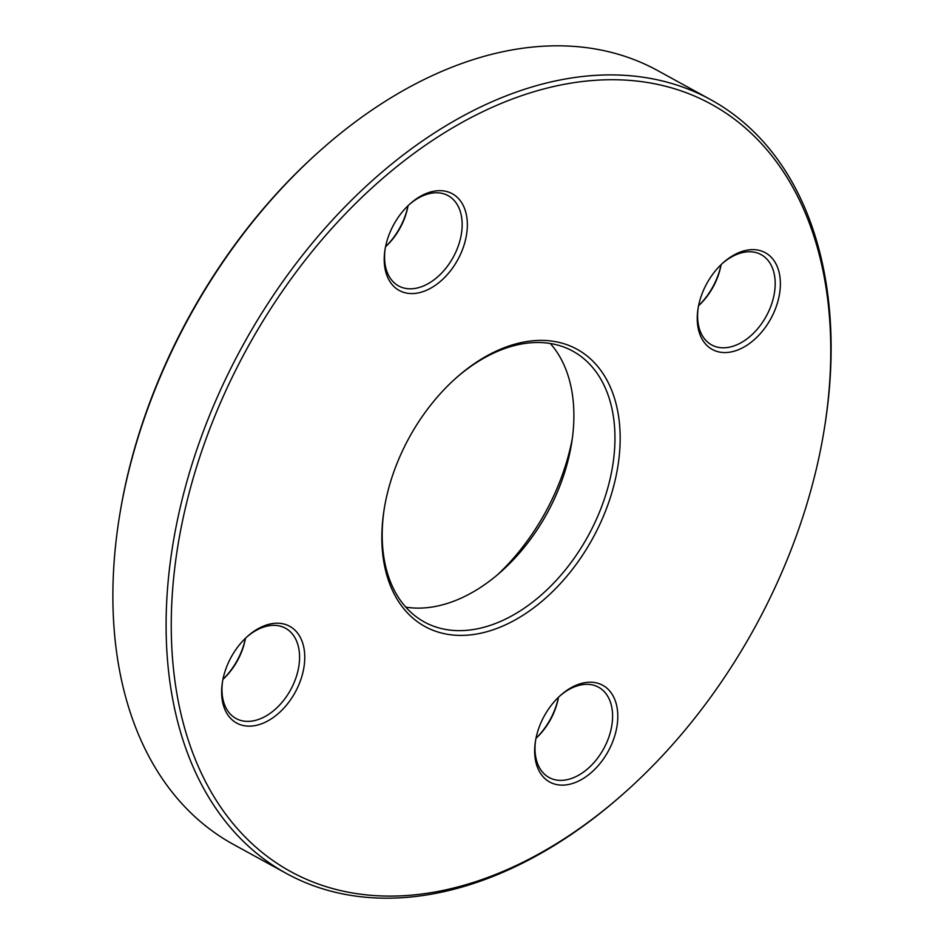<?xml version="1.0" encoding="UTF-8"?>
<svg xmlns="http://www.w3.org/2000/svg" width="944" height="944" viewBox="0 0 944 944"><rect width="100%" height="100%" fill="white"/><g stroke="black" fill="none" stroke-linecap="round" stroke-linejoin="round"><path stroke-width="1.42" d="M626.698 790.824L625.329 792.04A441.249 292.097 -61.3 0 1 345.292 894.405A441.249 292.097 -61.3 0 1 286.469 873.495A441.249 292.097 -61.3 0 1 242.455 346.153A441.249 292.097 -61.3 0 1 710.702 99.663A441.249 292.097 -61.3 0 1 824.277 429.154L823.982 430.96A437.568 289.666 118.7 0 0 597.009 80.193A437.568 289.666 118.7 0 0 195.62 470.065A437.568 289.666 118.7 0 0 348.985 892.34A437.568 289.666 118.7 0 0 626.698 790.824A437.568 289.666 118.7 0 0 823.982 430.96M710.702 99.663L657.531 70.505A441.249 292.097 118.7 0 0 598.708 49.595A441.249 292.097 118.7 0 0 318.671 151.96A441.249 292.097 118.7 0 0 119.723 514.846A441.249 292.097 118.7 0 0 233.298 844.337L286.469 873.495M384.444 507.565A154.438 102.235 118.7 0 0 424.34 621.99A154.438 102.235 118.7 0 0 444.931 629.318A154.438 102.235 118.7 0 0 595.605 521.076A154.438 102.235 118.7 0 0 572.819 351.156A154.438 102.235 118.7 0 0 454.902 379.051M550.305 343.498A154.438 102.235 -61.3 0 1 571.498 443.951A154.438 102.235 -61.3 0 1 501.866 570.967A154.438 102.235 -61.3 0 1 405.778 607.134M497.889 574.436A176.504 116.844 118.7 0 0 572.276 438.736M119.723 514.846L120.018 513.04A437.568 289.666 -61.3 0 1 317.302 153.176L318.671 151.96M535.98 738.279A55.153 36.509 118.7 0 0 558.459 697.286M698.572 305.703A55.153 36.509 118.7 0 0 721.051 264.709M385.541 246.714A55.153 36.509 118.7 0 0 408.02 205.721M222.949 679.291A55.153 36.509 118.7 0 0 245.428 638.297M446.064 634.038A158.108 104.666 -61.3 0 1 384.291 508.474A158.108 104.666 -61.3 0 1 455.586 378.438A158.108 104.666 -61.3 0 1 620.055 444.376A158.108 104.666 -61.3 0 1 446.064 634.038M557.054 784.653A55.153 36.509 -61.3 0 1 535.508 740.863A55.153 36.509 -61.3 0 1 560.37 695.492A55.153 36.509 -61.3 0 1 617.754 718.502A55.153 36.509 -61.3 0 1 557.054 784.653M719.647 352.088A55.153 36.509 -61.3 0 1 698.1 308.287A55.153 36.509 -61.3 0 1 722.962 262.928A55.153 36.509 -61.3 0 1 780.346 285.926A55.153 36.509 -61.3 0 1 719.647 352.088M406.616 293.1A55.153 36.509 -61.3 0 1 385.069 249.299A55.153 36.509 -61.3 0 1 409.944 203.939A55.153 36.509 -61.3 0 1 467.315 226.938A55.153 36.509 -61.3 0 1 406.616 293.1M244.024 725.676A55.153 36.509 -61.3 0 1 222.477 681.875A55.153 36.509 -61.3 0 1 247.34 636.504A55.153 36.509 -61.3 0 1 304.723 659.514A55.153 36.509 -61.3 0 1 244.024 725.676M222.631 680.954A51.483 34.078 118.7 0 0 236.024 718.502A51.483 34.078 118.7 0 0 242.891 720.945A51.483 34.078 118.7 0 0 293.112 684.872A51.483 34.078 118.7 0 0 285.525 628.232A51.483 34.078 118.7 0 0 246.655 637.141M245.475 638.25A51.483 34.078 -61.3 0 1 222.937 679.361M535.661 739.943A51.483 34.078 118.7 0 0 549.054 777.49A51.483 34.078 118.7 0 0 555.922 779.933A51.483 34.078 118.7 0 0 606.142 743.86A51.483 34.078 118.7 0 0 598.543 687.208A51.483 34.078 118.7 0 0 559.686 696.117M558.506 697.238A51.483 34.078 -61.3 0 1 535.968 738.35M698.253 307.366A51.483 34.078 118.7 0 0 711.646 344.926A51.483 34.078 118.7 0 0 718.514 347.357A51.483 34.078 118.7 0 0 768.735 311.284A51.483 34.078 118.7 0 0 761.147 254.644A51.483 34.078 118.7 0 0 722.278 263.553M721.098 264.662A51.483 34.078 -61.3 0 1 698.56 305.773M385.223 248.378A51.483 34.078 118.7 0 0 398.616 285.938A51.483 34.078 118.7 0 0 405.483 288.368A51.483 34.078 118.7 0 0 455.704 252.296A51.483 34.078 118.7 0 0 448.117 195.656A51.483 34.078 118.7 0 0 409.248 204.565M408.068 205.674A51.483 34.078 -61.3 0 1 385.53 246.785"/></g></svg>
